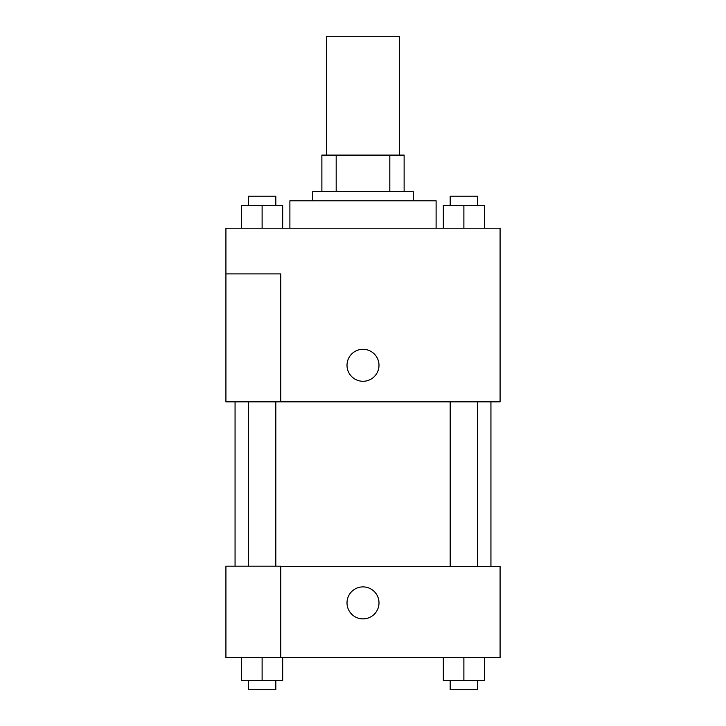 <?xml version="1.0" encoding="UTF-8"?>
<svg xmlns="http://www.w3.org/2000/svg" width="726" height="726" viewBox="0 0 726 726"><rect width="100%" height="100%" fill="white"/><g stroke="black" fill="none" stroke-linecap="round" stroke-linejoin="round"><path stroke-width="1.09" d="M399.554 155.101L399.554 36.3L326.446 36.3L326.446 155.101M336.183 191.655L336.183 155.101L321.881 155.101L321.881 191.655L321.881 155.101M336.183 155.101L404.119 155.101L404.119 191.655M389.817 191.655L389.817 155.101M312.743 200.793L312.743 191.655L413.257 191.655L413.257 200.793M436.108 228.209L436.108 200.793L289.892 200.793L289.892 228.209M225.922 228.209L500.078 228.209L500.078 401.841L225.922 401.841L280.753 401.696L280.753 273.902L225.922 273.902L225.922 228.209M347.01 365.287A15.99 15.99 0 0 1 370.995 351.438A15.99 15.99 0 0 1 370.995 379.135A15.99 15.99 0 0 1 347.01 365.287M225.922 273.902L225.922 401.696M280.753 566.334L500.078 566.334L500.078 657.72L225.922 657.72L225.922 566.18L280.753 566.18L280.753 657.72M347.01 602.889A15.99 15.99 0 0 1 370.995 589.031A15.99 15.99 0 0 1 370.995 616.737A15.99 15.99 0 0 1 347.01 602.889M443.323 657.72L443.323 680.561L484.451 680.561L484.451 657.72L484.451 680.561M463.887 680.561L463.887 657.72M477.599 680.561L477.599 689.7L450.184 689.7L450.184 680.561M241.549 657.72L241.549 680.561L282.677 680.561L282.677 657.72L282.677 680.561M262.113 680.561L262.113 657.72M275.816 680.561L275.816 689.7L248.401 689.7L248.401 680.561M443.323 228.209L443.323 205.358L484.451 205.358L484.451 228.209L484.451 205.358M463.887 228.209L463.887 205.358M477.599 205.358L477.599 196.22L450.184 196.22L450.184 205.358M241.549 228.209L241.549 205.358L282.677 205.358L282.677 228.209L282.677 205.358M262.113 228.209L262.113 205.358M275.816 205.358L275.816 196.22L248.401 196.22L248.401 205.358M490.939 566.334L490.939 401.841M235.061 566.18L235.061 401.841M450.184 401.841L450.184 566.334M477.599 401.841L477.599 566.334M275.816 566.18L275.816 401.841M248.401 566.18L248.401 401.841"/></g></svg>
